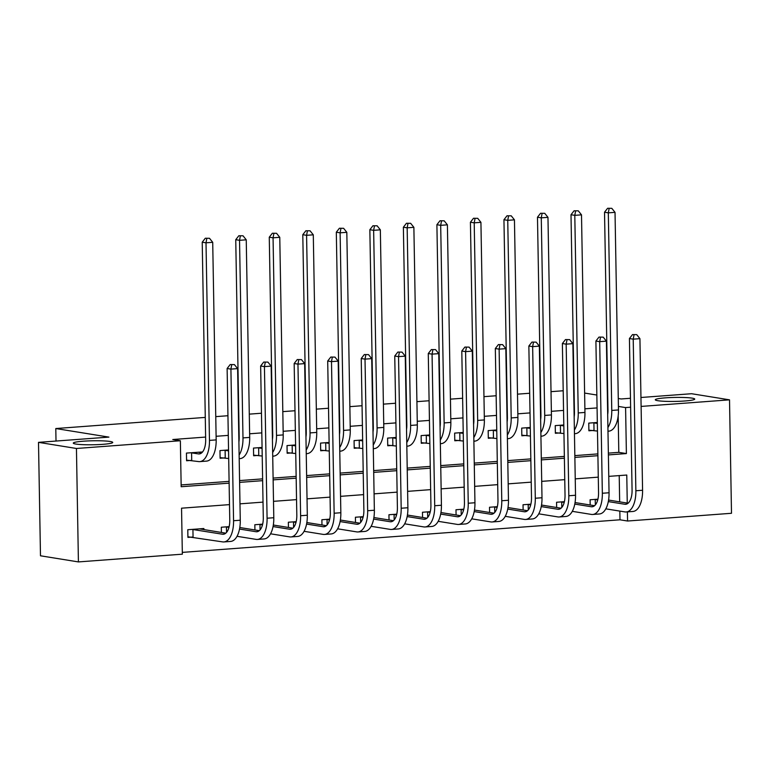 <?xml version="1.0" encoding="UTF-8"?>
<svg xmlns="http://www.w3.org/2000/svg" width="770" height="770" viewBox="0 0 770 770"><rect width="100%" height="100%" fill="white"/><g stroke="black" fill="none" stroke-linecap="round" stroke-linejoin="round"><path stroke-width="1.16" d="M110.168 441.489A19.722 1.992 179 0 1 112.728 442.432A19.722 1.992 179 0 1 98.04 444.617A19.722 1.992 179 0 1 75.845 444.049A19.722 1.992 179 0 1 73.285 443.116A19.722 1.992 179 0 1 87.973 440.931A19.722 1.992 179 0 1 110.168 441.489M692.182 398.148A19.722 1.992 179 0 1 694.732 399.081A19.722 1.992 179 0 1 680.054 401.266A19.722 1.992 179 0 1 657.85 400.708A19.722 1.992 179 0 1 655.289 399.774A19.722 1.992 179 0 1 669.977 397.589A19.722 1.992 179 0 1 692.182 398.148M640.958 397.493L691.585 393.72L729.517 399.842L731.5 513.282L627.569 521.021L627.415 511.886M182.317 552.388L619.985 519.798L627.569 521.021M229.499 504.619L181.547 508.19L182.346 554.179L78.415 561.917L76.442 448.477L180.363 440.738L181.171 486.727L229.123 483.156M76.442 448.477L38.5 442.355L40.483 555.796L78.415 561.917M619.985 519.798L619.831 511.097M619.667 501.847L619.215 475.591M597.915 499.181L590.09 499.769L590.186 504.995M564.391 501.674L556.566 502.261L556.662 507.497M530.857 504.177L523.042 504.754L523.128 509.99M497.333 506.67L489.518 507.257L489.605 512.493M463.81 509.172L455.984 509.75L456.081 514.986M430.286 511.665L422.461 512.252L422.557 517.479M396.762 514.158L388.937 514.745L389.033 519.981M363.228 516.66L355.413 517.238L355.499 522.474M329.704 519.153L321.889 519.74L321.976 524.976M296.181 521.656L288.355 522.233L288.452 527.469M262.657 524.149L254.832 524.736L254.928 529.962M229.133 526.641L221.308 527.229L221.404 532.465M203.896 529.635L203.877 528.528L187.784 529.721L187.919 537.393L192.288 537.065M597.068 407.917L584.882 408.822M563.544 410.42L551.359 411.324M530.02 412.913L517.835 413.817M496.496 415.405L484.311 416.32M462.972 417.908L450.787 418.813M429.439 420.401L417.253 421.306M395.915 422.894L383.73 423.808M362.391 425.396L350.206 426.301M328.867 427.889L316.682 428.803M295.343 430.392L283.158 431.296M261.81 432.884L249.624 433.789M228.286 435.377L216.101 436.292M205.619 437.071L172.778 439.516L180.363 440.738M181.142 484.936L229.094 481.365M239.576 480.586L262.618 478.873M273.1 478.093L296.142 476.38M306.624 475.591L329.666 473.877M340.147 473.098L363.19 471.384M373.681 470.605L396.723 468.882M407.205 468.102L430.247 466.389M440.729 465.609L463.771 463.896M474.253 463.107L497.295 461.394M507.776 460.614L530.819 458.901M541.31 458.121L564.352 456.398M574.834 455.619L597.876 453.905M608.358 453.126L618.801 452.346L618.175 415.993M597.327 422.48L588.752 423.115L588.886 430.786L593.266 430.459M563.804 424.982L555.228 425.618L555.363 433.279L559.742 432.952M530.27 427.475L521.704 428.11L521.839 435.781L526.208 435.454M496.746 429.968L488.18 430.613L488.315 438.274L492.685 437.947M463.222 432.471L454.647 433.106L454.781 440.767L459.161 440.44M429.699 434.963L421.123 435.599L421.257 443.27L425.637 442.942M396.175 437.456L387.599 438.101L387.733 445.763L392.113 445.435M362.641 439.959L354.075 440.594L354.21 448.265L358.579 447.938M329.117 442.452L320.551 443.097L320.686 450.758L325.056 450.431M295.593 444.954L287.017 445.589L287.152 453.251L291.532 452.924M262.07 447.447L253.494 448.082L253.628 455.753L258.008 455.426M228.546 449.94L219.97 450.585L220.105 458.246L224.484 457.919M202.539 451.961L186.446 453.078L186.581 460.749L190.95 460.422M38.5 442.355L108.907 437.11L55.796 428.543L56.008 441.056M55.796 428.543L205.272 417.407M215.764 416.628L227.949 415.723M249.287 414.135L261.473 413.23M282.811 411.632L294.997 410.728M316.335 409.139L328.521 408.235M349.859 406.647L362.044 405.732M383.393 404.144L395.578 403.239M416.917 401.651L429.102 400.747M450.44 399.149L462.626 398.244M483.964 396.656L496.15 395.751M517.488 394.163L529.673 393.249M551.022 391.661L563.207 390.756M618.416 406.425L625.587 407.58L630.63 407.205M641.112 406.425L729.517 399.842M618.272 398.494L621.178 398.966L630.476 398.273M596.846 395.039L584.613 393.066M608.387 454.916L626.395 453.569L625.587 407.58M239.605 482.376L262.647 480.663M273.129 479.883L296.171 478.16M306.653 477.381L329.695 475.668M340.186 474.888L363.228 473.165M373.71 472.385L396.752 470.672M407.234 469.892L430.276 468.179M440.758 467.4L463.8 465.677M474.281 464.897L497.324 463.184M507.815 462.404L530.857 460.681M541.339 459.902L564.381 458.189M574.863 457.409L597.905 455.696M627.261 503.07L626.77 475.032L608.762 476.37M598.28 477.15L575.238 478.873M564.756 479.652L541.714 481.365M531.233 482.145L508.19 483.858M497.699 484.648L474.657 486.361M464.175 487.141L441.133 488.854M430.651 489.633L407.609 491.356M397.128 492.136L374.085 493.849M363.604 494.629L340.561 496.342M330.07 497.131L307.028 498.844M296.546 499.624L273.504 501.337M263.022 502.117L239.98 503.84M618.801 452.346L626.395 453.569M593.131 422.797L597.337 423.394M597.472 431.065L588.877 430.18M607.684 414.53A15.41 7.527 -94.3 0 0 607.973 409.833L604.527 212.231L607.607 208.285L611.803 208.333L607.607 208.285M611.803 208.333L615.028 212.347L618.474 409.938A23.119 11.29 85.7 0 1 608.81 431.152L607.973 431.219M615.028 212.347L608.319 212.847L611.765 410.439A23.119 11.29 85.7 0 1 607.915 427.552M609.128 208.526L608.319 212.847L604.527 212.231M593.891 422.846L594.026 430.507M636.713 334.632L632.507 334.594L636.713 334.632L639.928 338.656L633.219 339.156L635.866 490.76A23.119 11.29 85.7 0 1 626.202 511.973A23.119 11.29 85.7 0 1 624.894 511.915L605.807 508.835M608.569 500.057L628.089 503.205M594.469 499.441L597.741 499.894M608.3 501.597L624.759 504.254A15.41 7.527 -94.3 0 0 625.635 504.292A15.41 7.527 -94.3 0 0 632.074 490.144L629.427 338.54L632.507 334.594M639.928 338.656L642.575 490.259A23.119 11.29 85.7 0 1 632.911 511.472L626.202 511.973M634.028 334.834L633.219 339.156L629.427 338.54M595.229 499.489L595.326 504.937M559.607 425.29L563.813 425.897M563.948 433.558L555.353 432.682M574.16 417.022A15.41 7.527 -94.3 0 0 574.449 412.325L571.003 214.734L574.083 210.778L578.28 210.826L574.083 210.778M578.28 210.826L581.504 214.849L584.95 412.441A23.119 11.29 85.7 0 1 575.286 433.654L574.449 433.712M581.504 214.849L574.795 215.34L578.241 412.941A23.119 11.29 85.7 0 1 574.381 430.055M575.594 211.028L574.795 215.34L571.003 214.734M560.368 425.338L560.502 433M526.074 427.783L530.289 428.389M530.424 436.061L521.829 435.175M540.636 419.525A15.41 7.527 -94.3 0 0 540.925 414.818L537.479 217.227L540.559 213.28L544.756 213.319L540.559 213.28M544.756 213.319L547.971 217.342L551.426 414.934A23.119 11.29 85.7 0 1 541.762 436.147L540.925 436.215M547.971 217.342L541.272 217.843L544.717 415.434A23.119 11.29 85.7 0 1 540.858 432.548M542.07 213.521L541.272 217.843L537.479 217.227M526.844 427.831L526.978 435.502M492.55 430.286L496.766 430.892M496.9 438.553L488.296 437.668M507.103 422.018A15.41 7.527 -94.3 0 0 507.401 417.321L503.946 219.729L507.026 215.773L511.232 215.821L507.026 215.773M511.232 215.821L514.447 219.835L517.902 417.427A23.119 11.29 85.7 0 1 508.229 438.65L507.401 438.708M514.447 219.835L507.748 220.335L511.193 417.927A23.119 11.29 85.7 0 1 507.334 435.04M508.547 216.024L507.748 220.335L503.946 219.729M493.32 430.334L493.454 437.995M603.179 337.135L598.983 337.087L603.179 337.135L606.404 341.149L599.695 341.649L602.342 493.252A23.119 11.29 85.7 0 1 592.679 514.476A23.119 11.29 85.7 0 1 591.36 514.418L572.283 511.338M575.046 502.56L594.565 505.707M560.945 501.934L564.208 502.387M574.776 504.09L591.235 506.747A15.41 7.527 -94.3 0 0 592.111 506.785A15.41 7.527 -94.3 0 0 598.55 492.646L595.903 341.043L598.983 337.087M606.404 341.149L609.051 492.762A23.119 11.29 85.7 0 1 599.387 513.975L592.679 514.476M600.504 337.337L599.695 341.649L595.903 341.043M561.705 501.982L561.802 507.43M569.656 339.628L565.459 339.58L569.656 339.628L572.88 343.651L566.171 344.151L568.818 495.755A23.119 11.29 85.7 0 1 559.155 516.968A23.119 11.29 85.7 0 1 557.836 516.911L538.759 513.831M541.522 505.053L561.041 508.2M527.412 504.437L530.684 504.889M541.252 506.593L557.701 509.249A15.41 7.527 -94.3 0 0 558.577 509.288A15.41 7.527 -94.3 0 0 565.026 495.139L562.379 343.536L565.459 339.58M572.88 343.651L575.527 495.254A23.119 11.29 85.7 0 1 565.863 516.468L559.155 516.968M566.98 339.83L566.171 344.151L562.379 343.536M528.182 504.485L528.278 509.932M536.132 342.13L531.935 342.082L536.132 342.13L539.356 346.144L532.648 346.644L535.294 498.248A23.119 11.29 85.7 0 1 525.631 519.461A23.119 11.29 85.7 0 1 524.312 519.404L505.235 516.324M507.998 507.546L527.508 510.703M493.888 506.929L497.16 507.382M507.728 509.085L524.178 511.742A15.41 7.527 -94.3 0 0 525.053 511.781A15.41 7.527 -94.3 0 0 531.502 497.641L528.855 346.028L531.935 342.082M539.356 346.144L541.993 497.747A23.119 11.29 85.7 0 1 532.33 518.961L525.631 519.461M533.446 342.323L532.648 346.644L528.855 346.028M494.658 506.978L494.754 512.425M459.026 432.779L463.242 433.385M463.376 441.046L454.772 440.171M473.579 424.511A15.41 7.527 -94.3 0 0 473.877 419.814L470.422 222.222L473.502 218.276L477.708 218.314L473.502 218.276M477.708 218.314L480.923 222.338L484.369 419.929A23.119 11.29 85.7 0 1 474.705 441.143L473.868 441.2M480.923 222.338L474.214 222.838L477.669 420.43A23.119 11.29 85.7 0 1 473.81 437.543M475.023 218.516L474.214 222.838L470.422 222.222M459.786 432.827L459.921 440.498M502.608 344.623L498.411 344.575L502.608 344.623L505.823 348.646L499.124 349.137L501.771 500.75A23.119 11.29 85.7 0 1 492.097 521.964A23.119 11.29 85.7 0 1 490.788 521.906L471.702 518.826M474.474 510.048L493.984 513.195M460.364 509.422L463.636 509.875M474.195 511.588L490.654 514.235A15.41 7.527 -94.3 0 0 491.53 514.273A15.41 7.527 -94.3 0 0 497.969 500.134L495.331 348.531L498.411 344.575M505.823 348.646L508.469 500.25A23.119 11.29 85.7 0 1 498.806 521.463L492.097 521.964M499.923 344.825L499.124 349.137L495.331 348.531M461.124 509.471L461.22 514.918M425.502 435.281L429.708 435.878M429.843 443.549L421.248 442.663M440.055 427.013A15.41 7.527 -94.3 0 0 440.344 422.316L436.898 224.715L439.978 220.769L444.175 220.817L439.978 220.769M444.175 220.817L447.399 224.83L450.845 422.422A23.119 11.29 85.7 0 1 441.181 443.636L440.344 443.703M447.399 224.83L440.69 225.331L444.136 422.923A23.119 11.29 85.7 0 1 440.286 440.036M441.499 221.009L440.69 225.331L436.898 224.715M426.262 435.329L426.397 442.991M391.978 437.774L396.184 438.38M396.319 446.042L387.724 445.166M406.531 429.506A15.41 7.527 -94.3 0 0 406.82 424.809L403.374 227.217L406.454 223.262L410.651 223.31L406.454 223.262M410.651 223.31L413.875 227.333L417.321 424.925A23.119 11.29 85.7 0 1 407.657 446.138L406.82 446.196M413.875 227.333L407.166 227.824L410.612 425.425A23.119 11.29 85.7 0 1 406.753 442.538M407.965 223.512L407.166 227.824L403.374 227.217M392.739 437.822L392.873 445.483M358.445 440.267L362.66 440.873M362.795 448.544L354.2 447.659M373.007 432.008A15.41 7.527 -94.3 0 0 373.296 427.302L369.85 229.71L372.93 225.764L377.127 225.803L372.93 225.764M377.127 225.803L380.342 229.826L383.797 427.417A23.119 11.29 85.7 0 1 374.133 448.631L373.296 448.698M380.342 229.826L373.642 230.326L377.088 427.918A23.119 11.29 85.7 0 1 373.229 445.031M374.441 226.005L373.642 230.326L369.85 229.71M359.215 440.315L359.349 447.986M324.921 442.769L329.137 443.376M329.271 451.037L320.667 450.152M339.474 434.501A15.41 7.527 -94.3 0 0 339.772 429.804L336.317 232.213L339.397 228.257L343.603 228.305L339.397 228.257M343.603 228.305L346.818 232.319L350.273 429.91A23.119 11.29 85.7 0 1 340.6 451.133L339.772 451.191M346.818 232.319L340.119 232.819L343.564 430.411A23.119 11.29 85.7 0 1 339.705 447.524M340.918 228.507L340.119 232.819L336.317 232.213M325.691 442.817L325.825 450.479M291.397 445.262L295.613 445.869M295.747 453.53L287.143 452.654M305.95 436.994A15.41 7.527 -94.3 0 0 306.248 432.297L302.793 234.706L305.873 230.759L310.079 230.798L305.873 230.759M310.079 230.798L313.294 234.821L316.739 432.413A23.119 11.29 85.7 0 1 307.076 453.626L306.239 453.684M313.294 234.821L306.585 235.322L310.041 432.913A23.119 11.29 85.7 0 1 306.181 450.026M307.394 231L306.585 235.322L302.793 234.706M292.157 445.31L292.292 452.972M469.084 347.116L464.878 347.078L469.084 347.116L472.299 351.139L465.59 351.64L468.237 503.243A23.119 11.29 85.7 0 1 458.574 524.457A23.119 11.29 85.7 0 1 457.264 524.399L438.178 521.319M440.941 512.541L460.46 515.688M426.84 511.925L430.112 512.377M440.671 514.081L457.13 516.737A15.41 7.527 -94.3 0 0 458.006 516.776A15.41 7.527 -94.3 0 0 464.445 502.627L461.798 351.024L464.878 347.078M472.299 351.139L474.946 502.743A23.119 11.29 85.7 0 1 465.282 523.956L458.574 524.457M466.399 347.318L465.59 351.64L461.798 351.024M427.6 511.973L427.697 517.421M435.55 349.619L431.354 349.57L435.55 349.619L438.775 353.632L432.066 354.133L434.713 505.736A23.119 11.29 85.7 0 1 425.05 526.959A23.119 11.29 85.7 0 1 423.731 526.901L404.654 523.821M407.417 515.043L426.936 518.191M393.316 514.418L396.579 514.87M407.147 516.574L423.606 519.23A15.41 7.527 -94.3 0 0 424.482 519.269A15.41 7.527 -94.3 0 0 430.921 505.13L428.274 353.526L431.354 349.57M438.775 353.632L441.422 505.245A23.119 11.29 85.7 0 1 431.758 526.459L425.05 526.959M432.875 349.821L432.066 354.133L428.274 353.526M394.076 514.466L394.173 519.914M402.027 352.111L397.83 352.063L402.027 352.111L405.251 356.135L398.542 356.635L401.189 508.238A23.119 11.29 85.7 0 1 391.526 529.452A23.119 11.29 85.7 0 1 390.207 529.394L371.13 526.314M373.893 517.536L393.412 520.684M359.783 516.92L363.055 517.373M373.623 519.076L390.072 521.733A15.41 7.527 -94.3 0 0 390.948 521.771A15.41 7.527 -94.3 0 0 397.397 507.623L394.75 356.019L397.83 352.063M405.251 356.135L407.898 507.738A23.119 11.29 85.7 0 1 398.234 528.952L391.526 529.452M399.351 352.314L398.542 356.635L394.75 356.019M360.553 516.968L360.649 522.416M368.503 354.614L364.306 354.566L368.503 354.614L371.727 358.628L365.019 359.128L367.665 510.731A23.119 11.29 85.7 0 1 358.002 531.945A23.119 11.29 85.7 0 1 356.683 531.887L337.606 528.807M340.369 520.029L359.879 523.186M326.259 519.413L329.531 519.865M340.099 521.569L356.548 524.226A15.41 7.527 -94.3 0 0 357.424 524.264A15.41 7.527 -94.3 0 0 363.873 510.125L361.226 358.512L364.306 354.566M371.727 358.628L374.364 510.231A23.119 11.29 85.7 0 1 364.701 531.444L358.002 531.945M365.817 354.806L365.019 359.128L361.226 358.512M327.029 519.461L327.125 524.909M334.979 357.107L330.782 357.059L334.979 357.107L338.194 361.13L331.495 361.621L334.142 513.234A23.119 11.29 85.7 0 1 324.478 534.447A23.119 11.29 85.7 0 1 323.159 534.39L304.073 531.31M306.845 522.532L326.355 525.679M292.735 521.906L296.007 522.358M306.566 524.062L323.025 526.719A15.41 7.527 -94.3 0 0 323.9 526.757A15.41 7.527 -94.3 0 0 330.34 512.618L327.702 361.014L330.782 357.059M338.194 361.13L340.841 512.733A23.119 11.29 85.7 0 1 331.177 533.947L324.478 534.447M332.293 357.309L331.495 361.621L327.702 361.014M293.495 521.954L293.591 527.402M257.873 447.765L262.079 448.361M262.214 456.033L253.619 455.147M272.426 439.497A15.41 7.527 -94.3 0 0 272.715 434.8L269.269 237.198L272.349 233.252L276.546 233.3L272.349 233.252M276.546 233.3L279.77 237.314L283.216 434.906A23.119 11.29 85.7 0 1 273.552 456.119L272.715 456.186M279.77 237.314L273.061 237.815L276.507 435.406A23.119 11.29 85.7 0 1 272.657 452.519M273.87 233.493L273.061 237.815L269.269 237.198M258.633 447.813L258.768 455.474M301.455 359.6L297.249 359.561L301.455 359.6L304.67 363.623L297.961 364.123L300.608 515.727A23.119 11.29 85.7 0 1 290.945 536.94A23.119 11.29 85.7 0 1 289.636 536.882L270.549 533.803M273.311 525.024L292.831 528.172M259.211 524.409L262.483 524.861M273.042 526.565L289.501 529.221A15.41 7.527 -94.3 0 0 290.377 529.26A15.41 7.527 -94.3 0 0 296.816 515.111L294.169 363.507L297.249 359.561M304.67 363.623L307.317 515.226A23.119 11.29 85.7 0 1 297.653 536.44L290.945 536.94M298.77 359.802L297.961 364.123L294.169 363.507M259.971 524.457L260.067 529.904M224.349 450.257L228.555 450.864M228.69 458.525L220.095 457.65M238.902 441.99A15.41 7.527 -94.3 0 0 239.191 437.293L235.745 239.701L238.825 235.745L243.022 235.793L238.825 235.745M243.022 235.793L246.246 239.816L249.692 437.408A23.119 11.29 85.7 0 1 240.028 458.622L239.191 458.679M246.246 239.816L239.537 240.307L242.983 437.909A23.119 11.29 85.7 0 1 239.124 455.022M240.336 235.995L239.537 240.307L235.745 239.701M225.109 450.306L225.244 457.967M267.922 362.102L263.725 362.054L267.922 362.102L271.146 366.116L264.437 366.616L267.084 518.22A23.119 11.29 85.7 0 1 257.421 539.443A23.119 11.29 85.7 0 1 256.102 539.385L237.025 536.305M239.788 527.527L259.307 530.674M225.687 526.901L228.95 527.354M239.518 529.057L255.977 531.714A15.41 7.527 -94.3 0 0 256.853 531.752A15.41 7.527 -94.3 0 0 263.292 517.613L260.645 366.01L263.725 362.054M271.146 366.116L273.793 517.729A23.119 11.29 85.7 0 1 264.129 538.942L257.421 539.443M265.246 362.304L264.437 366.616L260.645 366.01M226.447 526.95L226.544 532.397M190.816 452.75L198.342 453.896A15.41 7.527 -94.3 0 0 199.228 453.934A15.41 7.527 -94.3 0 0 205.667 439.786L202.221 242.194L205.301 238.248L209.498 238.286L205.301 238.248M198.16 452.211L201.682 452.847M209.498 238.286L212.713 242.309L206.013 242.81L209.459 440.401A23.119 11.29 85.7 0 1 199.796 461.615A23.119 11.29 85.7 0 1 198.477 461.557L186.571 460.142M212.713 242.309L216.168 439.901A23.119 11.29 85.7 0 1 206.504 461.115L199.796 461.615M206.812 238.488L206.013 242.81L202.221 242.194M191.586 452.798L191.72 460.47M234.398 364.595L230.201 364.547L234.398 364.595L237.622 368.618L230.913 369.119L233.56 520.722A23.119 11.29 85.7 0 1 223.897 541.936A23.119 11.29 85.7 0 1 222.578 541.878L187.909 536.786M199.497 528.855L225.783 533.167M192.153 529.404L222.443 534.216A15.41 7.527 -94.3 0 0 223.319 534.255A15.41 7.527 -94.3 0 0 229.768 520.106L227.121 368.503L230.201 364.547M237.622 368.618L240.269 520.222A23.119 11.29 85.7 0 1 230.605 541.435L223.897 541.936M231.722 364.797L230.913 369.119L227.121 368.503M192.923 529.452L193.058 537.113M618.474 409.938L611.765 410.439M626.491 504.119L624.759 504.254M642.575 490.259L635.866 490.76M584.95 412.441L578.241 412.941M551.426 414.934L544.717 415.434M517.902 417.427L511.193 417.927M592.967 506.622L591.235 506.747M609.051 492.762L602.342 493.252M559.443 509.114L557.701 509.249M575.527 495.254L568.818 495.755M525.92 511.617L524.178 511.742M541.993 497.747L535.294 498.248M484.369 419.929L477.669 420.43M492.396 514.11L490.654 514.235M508.469 500.25L501.771 500.75M450.845 422.422L444.136 422.923M417.321 424.925L410.612 425.425M383.797 427.417L377.088 427.918M350.273 429.91L343.564 430.411M316.739 432.413L310.041 432.913M458.862 516.603L457.13 516.737M474.946 502.743L468.237 503.243M425.338 519.105L423.606 519.23M441.422 505.245L434.713 505.736M391.815 521.598L390.072 521.733M407.898 507.738L401.189 508.238M358.291 524.101L356.548 524.226M374.364 510.231L367.665 510.731M324.767 526.593L323.025 526.719M340.841 512.733L334.142 513.234M283.216 434.906L276.507 435.406M291.233 529.086L289.501 529.221M307.317 515.226L300.608 515.727M249.692 437.408L242.983 437.909M257.709 531.589L255.977 531.714M273.793 517.729L267.084 518.22M200.084 453.761L198.342 453.896M216.168 439.901L209.459 440.401M224.185 534.082L222.443 534.216M240.269 520.222L233.56 520.722"/></g></svg>
